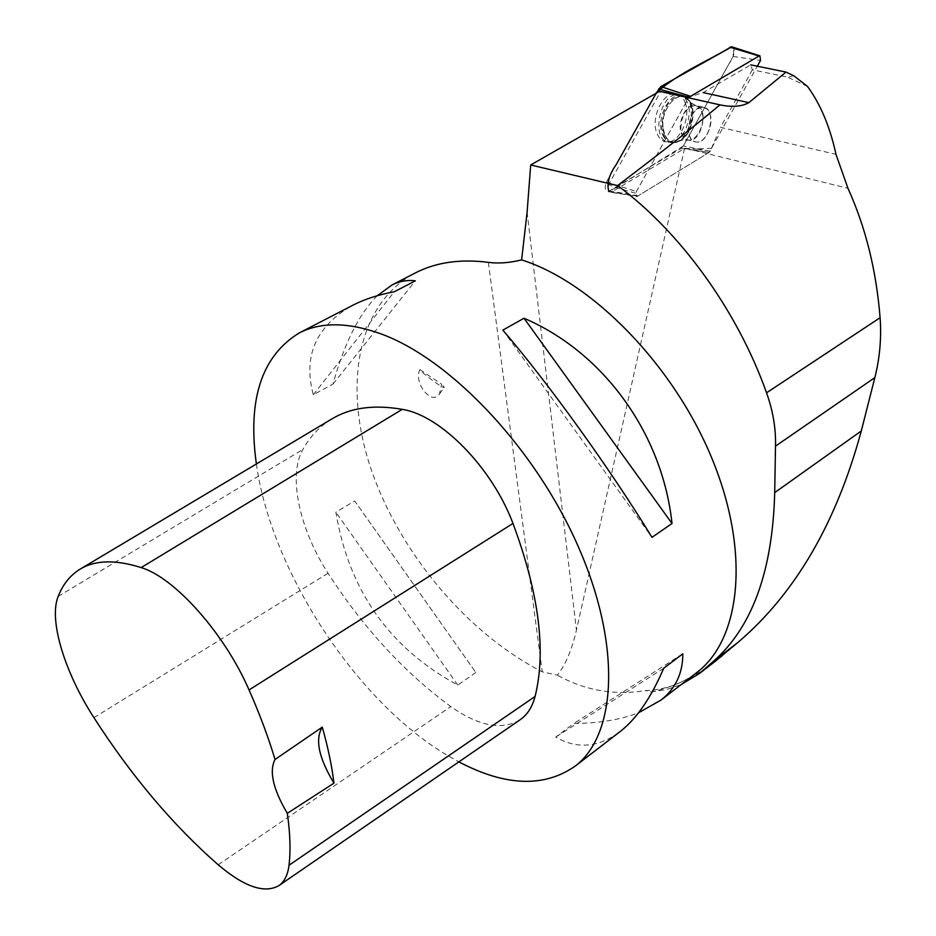 <?xml version="1.0" encoding="UTF-8"?>
<svg xmlns="http://www.w3.org/2000/svg" width="936" height="936" viewBox="0 0 936 936"><rect width="100%" height="100%" fill="white"/><g stroke="black" fill="none" stroke-linecap="round" stroke-linejoin="round"><path stroke-width="0.7" stroke-dasharray="4.68 3.51" d="M709.816 113.478C714.343 124.57 704.925 143.992 695.975 141.968C682.227 140.868 689.785 104.458 703.264 107.184L707.136 109.126L709.816 113.478M686.497 96.63L688.943 97.297L636.422 191.482L637.276 196.069L638.2 195.811L709.207 152.404L757.318 66.21M710.237 151.258L683.303 146.004L722.861 74.857C726.792 65.848 737.322 55.107 732.209 46.975C734.666 48.883 734.959 52.042 733.099 56.441L683.303 146.004L681.151 148.391L608.271 191.611C604.995 190.324 604.375 187.141 606.411 182.064L656.183 93.237M685.129 102.586C691.365 117.562 679.173 143.641 666.725 141.898C662.384 141.465 659.131 138.622 656.978 133.368C650.075 117.854 663.952 90.031 676.599 93.939C680.437 94.887 683.28 97.765 685.129 102.586M793.81 75.769L787.585 77.115L752.357 69.837L750.695 64.853L703.158 92.57L689.025 97.133L635.485 193.144L636.901 196.595L709.16 152.428L684.555 148.461L611.173 192.278C608.47 191.435 607.639 188.838 608.657 184.486L660.804 91.365M752.357 69.837L720.509 127.331L835.988 154.358M807.557 86.486L787.585 77.115M688.451 130.443C689.188 116.275 694.114 108.517 703.252 107.184C717.198 108.33 709.465 144.846 695.963 141.968C691.634 141.008 689.13 137.171 688.451 130.443M711.875 148.274L696.197 148.953L710.248 151.211L720.509 127.331M710.248 151.211L709.16 152.428M684.555 148.461L576.447 630.103C571.744 650.181 565.379 665.203 557.353 675.16L542.225 671.814C467.766 633.742 400.596 554.018 371.662 470.855C342.974 387.96 356.125 304.832 414.648 273.289M256.382 463.987C271.147 571.007 356.125 701.169 446.893 755.13L458.874 761.881M695.331 673.686C680.87 684.216 664.221 689.855 645.372 690.592C614.156 695.588 584.824 690.44 557.353 675.16M475.827 672.493L457.786 685.093C389.458 648.063 348.824 590.429 335.872 512.191L354.685 500.994L475.827 672.493L354.685 500.994M377.243 295.729C358.933 314.133 344.191 343.57 333.017 384.052L313.314 394.77C302.925 356.183 315.853 326.465 352.123 305.604M618.614 732.724C597.437 747.677 576.459 749.128 555.691 737.088L573.815 723.493C599.052 723.282 620.626 719.702 638.527 712.764M713.536 662.641C693.459 677.605 672.668 687.387 651.152 691.985L645.372 690.592M651.152 691.985L666.713 689.469L681.279 684.497M331.941 418.895C319.784 426.301 310.085 436.504 302.866 449.491C287.761 475.687 299.508 529.32 328.068 573.253C363.332 627.939 404.258 672.399 450.848 706.61C478.577 726.079 501.567 730.548 519.808 719.995M502.854 330.104L651.994 537.346M313.314 394.77L394.302 291.763M333.017 384.052L415.327 280.835M457.786 685.093L335.872 512.191M663.729 668.234L555.691 737.088M682.789 653.819L573.815 723.493M419.878 369.556L441.663 384.24L439.499 393.916C431.894 406.165 413.221 382.964 419.878 369.556C421.001 372.54 444.261 389.528 444.331 387.422L441.663 384.24M611.933 192.254L636.901 196.595M635.485 193.144C622.241 189.528 613.302 186.638 608.657 184.486M689.317 110.834C688.44 101.778 685.058 96.478 679.162 94.91C660.149 90.16 649.724 141.488 669.415 142.202C681.794 140.143 688.428 129.683 689.317 110.834M684.789 148.309L696.197 148.953M683.303 146.004L618.38 186.182M616.298 187.422L608.88 191.587M731.168 46.812L731.765 46.835M606.411 182.064L636.422 191.482M733.099 56.441L760.512 60.442M638.2 195.811L610.225 191.084M681.151 148.391L709.207 152.404M662.466 134.328C664.572 139.487 667.754 142.272 672.013 142.693C689.961 145.174 699.754 98.491 681.736 95.589C669.357 91.775 655.738 119.094 662.466 134.328M664.373 134.246C655.996 115.151 678.401 84.661 688.908 100.597C696.606 109.933 691.599 133.789 680.659 140.295C673.51 144.319 668.082 142.307 664.373 134.246M681.455 133.895L684.111 138.107L687.866 140.002C696.829 142.026 706.224 122.674 701.661 111.618L698.97 107.266L695.097 105.335C686.135 103.369 676.751 122.979 681.455 133.895M527.108 212.168L576.447 630.103M488.358 262.361L542.225 671.814M58.184 596.396L302.866 449.491M93.928 717.643L328.068 573.253M218.182 864.782L450.848 706.61M686.767 96.689L688.908 97.344M692.359 111.618C691.458 130.35 684.871 140.739 672.586 142.798C666.432 141.722 662.828 136.504 661.787 127.167C662.77 107.593 669.603 97.145 682.297 95.811C688.147 97.356 691.493 102.632 692.359 111.618M680.846 128.63C681.548 114.496 686.474 106.774 695.612 105.452C709.582 106.61 701.906 143.021 688.381 140.131C684.052 139.16 681.537 135.334 680.846 128.63M663.039 127.249C660.793 106.926 680.764 87.06 689.434 100.678C696.981 110.144 692.02 133.754 681.174 140.412C671.358 145.337 665.309 140.95 663.039 127.249M686.369 148.461L847.957 188.3M637.276 196.069L608.271 191.611M703.264 107.184L695.097 105.335C689.984 102.679 687.913 101.1 688.908 100.597L681.736 95.589L676.599 93.939M669.415 142.202L672.586 142.798L681.174 140.412L688.381 140.131L695.963 141.968L687.866 140.002L680.659 140.295L672.013 142.693L666.725 141.898M703.252 107.184L695.612 105.452C690.44 102.749 688.381 101.158 689.434 100.678L682.297 95.811L679.162 94.91M616.847 193.319L611.231 192.289M439.499 393.916L444.331 387.422"/><path stroke-width="1.4" d="M757.318 66.21L760.512 60.442L759.938 55.844L759.049 56.02L688.943 97.297M656.183 93.237L660.793 86.592L731.765 46.835M750.695 64.853L786.006 72.084L793.81 75.769L807.557 86.486C820.603 104.399 830.08 127.027 835.988 154.358L847.957 188.3C865.589 227.191 876.295 270.329 880.097 317.725C881.572 337.861 879.828 357.821 874.844 377.629L775.499 446.144L774.704 492.605C772.633 570.972 752.24 627.167 713.524 661.214L699.555 673.417L681.279 684.497M414.648 273.289L415.713 272.739C436.199 262.279 460.407 258.816 488.358 262.361C498.338 263.695 509.43 262.876 521.621 259.904L527.108 212.168L530.689 164.97L659.564 91.307L719.936 104.855C732.069 107.359 741.71 106.622 748.858 102.656L786.006 72.084M719.936 104.855C694.372 126.337 660.254 153.247 617.573 185.585L530.689 164.97M775.499 446.144C775.991 428.688 773.007 410.904 766.549 392.804C737.194 310.167 679.852 231.496 617.573 185.585M659.564 91.307L689.025 97.133M458.874 761.881C505.651 786.462 544.577 787.761 575.652 765.777C616.473 734.222 621.598 645.852 578.67 547.525C536 449.268 451.292 359.611 381.303 334C348.461 322.148 321.13 321.785 299.321 332.9C261.694 355.867 247.373 399.567 256.382 463.987M521.621 259.904C592.266 282.134 673.663 365.204 711.957 458.5C750.473 551.854 740.891 638.422 697.519 672.001L695.331 673.686M524.02 318.24L502.854 330.104C548.59 383.456 609.956 468.62 651.994 537.346L672.025 523.481C662.36 433.251 603.334 352.182 524.02 318.24L672.025 523.481M352.123 305.604L353.258 305.019C364.865 299.099 378.542 294.688 394.302 291.763L415.327 280.835C407.289 279.794 399.473 281.198 391.891 285.047L377.243 295.729M638.527 712.764L661.05 700.069C675.652 688.486 682.894 673.066 682.789 653.819L663.729 668.234C651.292 697.226 636.995 718.158 620.825 731.016L618.614 732.724M519.808 719.995L520.334 719.62C527.424 714.624 532.338 706.902 535.076 696.478C546.355 651.105 538.984 593.424 512.975 523.446C491.973 467.38 440.505 415.233 402.234 409.348C374.014 404.446 350.579 407.628 331.941 418.895L80.063 569.182C70.247 575.207 62.946 584.286 58.184 596.396C48.485 619.854 64.689 672.457 93.928 717.643C131.485 776.061 172.903 825.107 218.182 864.782C244.343 886.93 264.619 893.845 278.998 885.55C284.497 881.63 287.843 874.867 289.025 865.238C290.757 850.45 290.183 833.145 287.305 813.337L333.965 783.151C331.882 765.894 327.974 747.209 322.265 727.12C314.847 739.253 318.755 757.926 333.965 783.151M322.265 727.12L275.02 759.47C268.386 737.311 259.728 714.145 249.046 689.949C224.652 633.52 174.541 577.442 141.16 567.59C115.502 559.482 95.133 560.009 80.063 569.182M275.02 759.47C268.995 771.276 273.09 789.223 287.305 813.337M713.536 662.641L738.118 642.272C795.19 593.588 836.257 523.154 861.295 430.969L874.844 377.629M618.38 186.182L616.298 187.422M608.88 191.587C606.563 183.842 608.973 174.892 616.11 164.748L656.674 92.371C680.577 71.651 707.359 61.472 731.168 46.812M686.497 96.63L658.57 89.002M759.049 56.02L729.951 47.198M660.793 86.592L690.007 96.139M880.097 317.725L766.549 392.804M141.16 567.59L402.234 409.348M289.025 865.238L535.076 696.478M249.046 689.949L512.975 523.446M748.858 102.656L703.158 92.57M861.295 430.969L774.704 492.605M738.118 642.272L713.524 661.214M721.995 655.89L702.889 670.609M759.938 55.844L731.823 46.847M415.713 272.739L391.891 285.047M353.258 305.019L299.321 332.9M697.519 672.001L661.05 700.069M620.825 731.016L575.652 765.777M278.998 885.55L520.334 719.62M716.871 660.067L699.555 673.417"/></g></svg>
